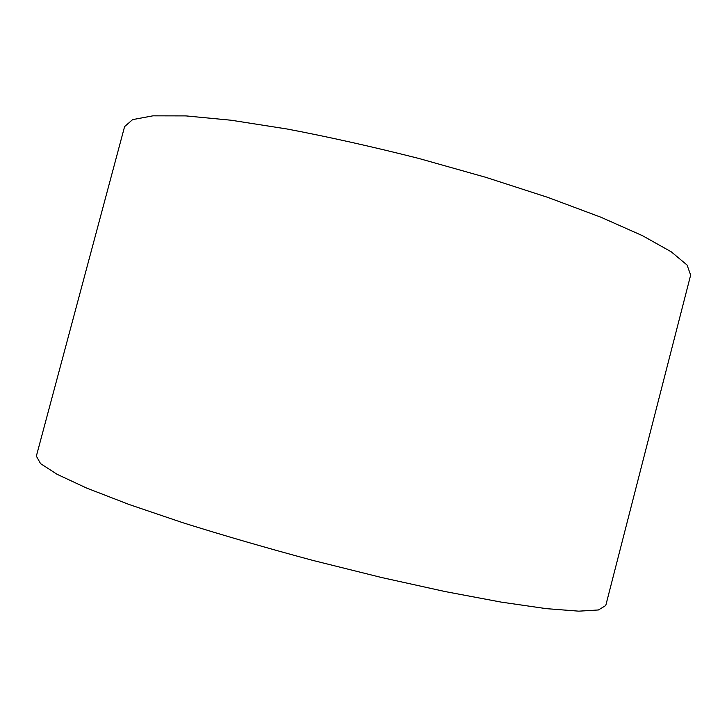 <?xml version="1.0" encoding="UTF-8"?>
<svg xmlns="http://www.w3.org/2000/svg" width="727" height="727" viewBox="0 0 727 727"><rect width="100%" height="100%" fill="white"/><g stroke="black" fill="none" stroke-linecap="round" stroke-linejoin="round"><path stroke-width="1.09" d="M124.599 126.598L132.623 119.61L152.906 115.838L185.921 115.902L231.25 120.246L287.247 129.024C329.067 137.003 372.906 146.809 418.752 158.431L485.8 177.324L547.749 197.362L600.856 217.209L642.477 235.675L671.275 251.824L687.088 265.064L690.65 275.097L605.764 605.518L598.439 609.962L578.792 611.162L546.259 608.644L501.239 602.12L445.315 591.596L381.339 577.465L313.264 560.517C267.254 548.167 223.825 535.581 182.968 522.768L129.079 504.483L86.649 488.071L57.079 474.295L40.548 463.599L36.35 456.138L124.599 126.598"/></g></svg>
